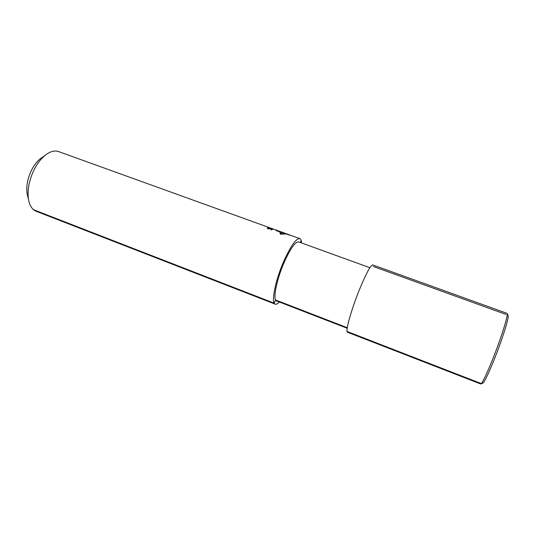 <?xml version="1.0" encoding="UTF-8"?>
<svg xmlns="http://www.w3.org/2000/svg" width="535" height="535" viewBox="0 0 535 535"><rect width="100%" height="100%" fill="white"/><g stroke="black" fill="none" stroke-linecap="round" stroke-linejoin="round"><path stroke-width="0.8" d="M369.892 267.714L298.617 241.9C295.28 241.626 290.465 248.454 284.172 262.377C276.408 280.059 272.582 300.168 276.515 300.897L347.208 328.269M347.536 332.255C345.035 332.215 351.161 309.912 359.507 289.455C366.187 273.358 370.601 265.179 372.755 264.919L507.073 313.376C507.902 314.961 505.341 324.304 499.382 341.404C491.725 363.125 481.935 385.146 480.631 383.963L347.536 332.255M507.26 313.757L508.036 315.329C508.852 316.901 506.404 325.882 500.707 342.28C493.377 363.098 483.954 384.224 482.637 383.127L481.018 383.802M301.539 242.957C301.412 240.462 300.83 239.005 299.787 238.597C296.089 238.276 290.746 245.853 283.744 261.321C275.097 281.009 270.857 303.365 275.224 304.161C276.281 304.535 277.678 303.826 279.41 302.021M299.787 238.597L58.582 151.579C54.49 150.188 49.922 151.499 44.886 155.518C41.008 158.755 37.57 163.175 34.581 168.792C29.204 179.573 27.165 189.751 28.475 199.334C29.632 205.674 32.214 209.66 36.213 211.298L275.224 304.161M27.827 196.659L27.098 193.663C26.048 186.026 27.659 177.948 31.919 169.428C34.287 164.987 37.022 161.47 40.125 158.888L44.886 155.518M42.639 157.109L40.125 158.888M373.283 266.483L505.883 314.386L373.283 266.483M483.252 382.746L481.253 383.575L347.088 331.479L481.253 383.575L483.252 382.746M347.289 327.728L275.599 299.988L274.221 303.185L33.598 209.74L274.221 303.185L275.599 299.988L347.289 327.728M301.158 240.429L300.269 242.502L301.158 240.429M285.817 233.902L280.407 234.21L279.731 231.688M278.909 231.06L275.926 230.538L280.313 231.902L280.982 233.768L285.055 233.628L289.167 235.012L288.097 234.377M287.977 234.363L288.88 234.658M282.293 232.284L280.012 231.461M278.474 231.441L276.348 230.672L279.263 231.234L288.813 234.865L278.474 231.441M279.604 231.314L279.19 231.187M270.329 227.984L268.637 227.562L270.208 228.298L273.646 229.221L270.329 227.984M271.526 228.672L273.124 229.06L271.526 228.672M269.794 228.465L269.68 228.826L268.363 228.699L267.64 228.091L269.125 228.064L267.654 227.77L267.139 228.258L268.851 228.993L270.376 228.626L272.001 229.214L270.897 229.729L271.405 229.916L272.689 229.348L269.794 228.465M27.098 193.663L28.475 199.334"/></g></svg>
